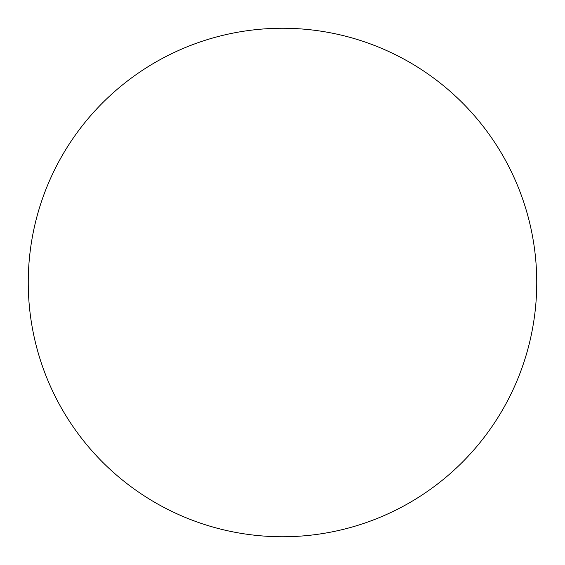 <?xml version="1.0" encoding="UTF-8"?>
<svg xmlns="http://www.w3.org/2000/svg" width="565" height="565" viewBox="0 0 565 565"><rect width="100%" height="100%" fill="white"/><g stroke="black" fill="none" stroke-linecap="round" stroke-linejoin="round"><path stroke-width="0.85" d="M282.5 28.25A254.25 254.25 0 0 1 536.75 282.5A254.25 254.25 0 0 1 282.5 536.75A254.25 254.25 0 0 1 28.25 282.5A254.25 254.25 0 0 1 282.5 28.25M28.25 282.5A254.25 254.25 0 0 0 282.5 536.75A254.25 254.25 0 0 0 536.75 282.5A254.25 254.25 0 0 0 282.5 28.25A254.25 254.25 0 0 0 28.25 282.5"/></g></svg>
